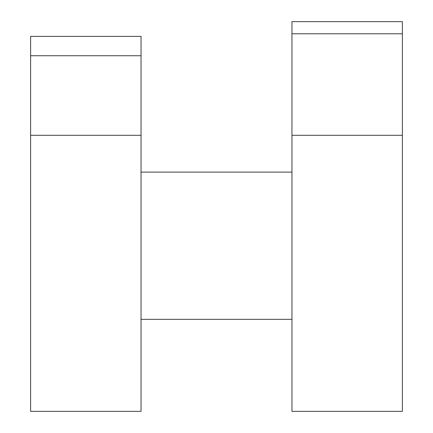 <?xml version="1.0" encoding="UTF-8"?>
<svg xmlns="http://www.w3.org/2000/svg" width="433" height="433" viewBox="0 0 433 433"><rect width="100%" height="100%" fill="white"/><g stroke="black" fill="none" stroke-linecap="round" stroke-linejoin="round"><path stroke-width="0.65" d="M30.619 55.733L30.619 36.372L141.044 36.372L141.044 411.35L30.619 411.35L30.619 55.733L141.044 55.733M291.956 33.785L291.956 21.65L402.381 21.65L402.381 411.35L291.956 411.35L291.956 33.785L402.381 33.785M141.044 135.302L30.619 135.302M402.381 135.302L291.956 135.302M291.956 319.332L141.044 319.332M141.044 172.101L291.956 172.101"/></g></svg>
